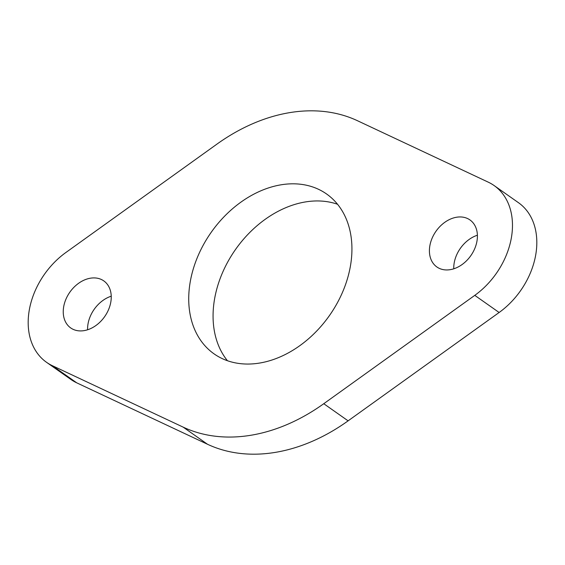 <?xml version="1.0" encoding="UTF-8"?>
<svg xmlns="http://www.w3.org/2000/svg" width="565" height="565" viewBox="0 0 565 565"><rect width="100%" height="100%" fill="white"/><g stroke="black" fill="none" stroke-linecap="round" stroke-linejoin="round"><path stroke-width="0.85" d="M111.234 296.194A28.751 21.265 -54.9 0 0 87.596 329.776M90.372 278.206A28.751 21.265 -54.9 0 0 65.582 300.064A28.751 21.265 -54.9 0 0 70.696 327.926A28.751 21.265 -54.9 0 0 84.121 330.624A28.751 21.265 -54.9 0 0 108.904 308.773A28.751 21.265 -54.9 0 0 103.798 280.904A28.751 21.265 -54.9 0 0 90.372 278.206M477.404 235.224A28.751 21.265 -54.9 0 0 453.766 268.806M456.534 217.243A28.751 21.265 -54.9 0 0 431.752 239.094A28.751 21.265 -54.9 0 0 436.865 266.963A28.751 21.265 -54.9 0 0 450.284 269.653A28.751 21.265 -54.9 0 0 475.073 247.802A28.751 21.265 -54.9 0 0 469.96 219.94A28.751 21.265 -54.9 0 0 456.534 217.243M337.559 204.276A97.752 72.299 -54.9 0 0 305.298 201.959A97.752 72.299 -54.9 0 0 225.061 267.146A97.752 72.299 -54.9 0 0 227.441 360.724M280.953 184.826A97.752 72.299 -54.9 0 0 196.684 259.137A97.752 72.299 -54.9 0 0 214.064 353.867A97.752 72.299 -54.9 0 0 259.702 363.041A97.752 72.299 -54.9 0 0 343.979 288.729A97.752 72.299 -54.9 0 0 326.591 193.993A97.752 72.299 -54.9 0 0 280.953 184.826M289.562 112.654A176.93 130.861 -54.9 0 0 216.896 144.153L65.872 252.506A70.773 52.347 -54.9 0 0 46.514 362.292A70.773 52.347 -54.9 0 0 52.376 365.696L183.152 427.126A176.93 130.861 -54.9 0 0 323.759 403.714L474.784 295.361A70.773 52.347 -54.9 0 0 494.142 185.574A70.773 52.347 -54.9 0 0 488.28 182.17L357.504 120.741A176.93 130.861 -54.9 0 0 289.562 112.654M46.514 362.292L70.858 379.426A70.773 52.347 -54.9 0 0 76.72 382.83L207.496 444.26A176.93 130.861 -54.9 0 0 348.104 420.847L499.128 312.494A70.773 52.347 -54.9 0 0 518.486 202.708L494.142 185.574M52.376 365.696L76.72 382.83M183.152 427.126L207.496 444.26M323.759 403.714L348.104 420.847M474.784 295.361L499.128 312.494"/></g></svg>
